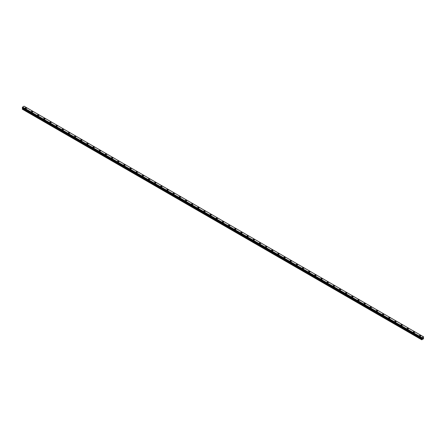 <?xml version="1.0" encoding="UTF-8"?>
<svg xmlns="http://www.w3.org/2000/svg" width="446" height="446" viewBox="0 0 446 446"><rect width="100%" height="100%" fill="white"/><g stroke="black" fill="none" stroke-linecap="round" stroke-linejoin="round"><path stroke-width="0.67" d="M25.205 108.11A0.691 0.396 180 0 1 25.628 107.742A0.691 0.396 180 0 1 26.381 107.832A0.691 0.396 180 0 1 26.582 108.11A0.691 0.396 180 0 1 26.158 108.478A0.691 0.396 180 0 1 25.405 108.395A0.691 0.396 180 0 1 25.205 108.11A0.691 0.396 180 0 1 25.628 107.742A0.691 0.396 180 0 1 26.381 107.832A0.691 0.396 180 0 1 26.582 108.11M31.365 111.667A0.691 0.396 180 0 1 31.789 111.299A0.691 0.396 180 0 1 32.541 111.389A0.691 0.396 180 0 1 32.742 111.667A0.691 0.396 180 0 1 32.318 112.035A0.691 0.396 180 0 1 31.566 111.952A0.691 0.396 180 0 1 31.365 111.667A0.691 0.396 180 0 1 31.789 111.299A0.691 0.396 180 0 1 32.541 111.389A0.691 0.396 180 0 1 32.742 111.667M37.525 115.224A0.691 0.396 180 0 1 37.949 114.856A0.691 0.396 180 0 1 38.702 114.945A0.691 0.396 180 0 1 38.902 115.224A0.691 0.396 180 0 1 38.479 115.592A0.691 0.396 180 0 1 37.726 115.508A0.691 0.396 180 0 1 37.525 115.224A0.691 0.396 180 0 1 37.949 114.856A0.691 0.396 180 0 1 38.702 114.945A0.691 0.396 180 0 1 38.902 115.224M43.68 118.781A0.691 0.396 180 0 1 44.109 118.413A0.691 0.396 180 0 1 44.862 118.497A0.691 0.396 180 0 1 45.063 118.781A0.691 0.396 180 0 1 44.633 119.149A0.691 0.396 180 0 1 43.886 119.06A0.691 0.396 180 0 1 43.68 118.781A0.691 0.396 180 0 1 44.109 118.413A0.691 0.396 180 0 1 44.862 118.502A0.691 0.396 180 0 1 45.063 118.781M49.841 122.338A0.691 0.396 180 0 1 50.27 121.97A0.691 0.396 180 0 1 51.017 122.053A0.691 0.396 180 0 1 51.223 122.338A0.691 0.396 180 0 1 50.794 122.706A0.691 0.396 180 0 1 50.041 122.617A0.691 0.396 180 0 1 49.841 122.338A0.691 0.396 180 0 1 50.27 121.97A0.691 0.396 180 0 1 51.017 122.053A0.691 0.396 180 0 1 51.223 122.338M56.001 125.895A0.691 0.396 180 0 1 56.425 125.527A0.691 0.396 180 0 1 57.177 125.61A0.691 0.396 180 0 1 57.378 125.895A0.691 0.396 180 0 1 56.954 126.263A0.691 0.396 180 0 1 56.202 126.173A0.691 0.396 180 0 1 56.001 125.895A0.691 0.396 180 0 1 56.425 125.527A0.691 0.396 180 0 1 57.177 125.61A0.691 0.396 180 0 1 57.378 125.895M62.161 129.451A0.691 0.396 180 0 1 62.585 129.084A0.691 0.396 180 0 1 63.338 129.167A0.691 0.396 180 0 1 63.538 129.451A0.691 0.396 180 0 1 63.115 129.819A0.691 0.396 180 0 1 62.362 129.73A0.691 0.396 180 0 1 62.161 129.451A0.691 0.396 180 0 1 62.585 129.084A0.691 0.396 180 0 1 63.338 129.167A0.691 0.396 180 0 1 63.538 129.451M68.322 133.008A0.691 0.396 180 0 1 68.745 132.64A0.691 0.396 180 0 1 69.498 132.724A0.691 0.396 180 0 1 69.699 133.008M69.498 132.724A0.691 0.396 180 0 1 69.699 133.003A0.691 0.396 180 0 1 69.275 133.371A0.691 0.396 180 0 1 68.522 133.287A0.691 0.396 180 0 1 68.322 133.003A0.691 0.396 180 0 1 68.745 132.635A0.691 0.396 180 0 1 69.498 132.724M74.482 136.56A0.691 0.396 180 0 1 74.906 136.192A0.691 0.396 180 0 1 75.658 136.281A0.691 0.396 180 0 1 75.859 136.565A0.691 0.396 180 0 1 75.435 136.928A0.691 0.396 180 0 1 74.683 136.844A0.691 0.396 180 0 1 74.482 136.56A0.691 0.396 180 0 1 74.906 136.197A0.691 0.396 180 0 1 75.658 136.281A0.691 0.396 180 0 1 75.859 136.56M80.642 140.116A0.691 0.396 180 0 1 81.066 139.749A0.691 0.396 180 0 1 81.819 139.838A0.691 0.396 180 0 1 82.019 140.116A0.691 0.396 180 0 1 81.596 140.484A0.691 0.396 180 0 1 80.843 140.401A0.691 0.396 180 0 1 80.642 140.116A0.691 0.396 180 0 1 81.066 139.749A0.691 0.396 180 0 1 81.819 139.838A0.691 0.396 180 0 1 82.019 140.116M86.797 143.673A0.691 0.396 180 0 1 87.226 143.305A0.691 0.396 180 0 1 87.979 143.395A0.691 0.396 180 0 1 88.18 143.673A0.691 0.396 180 0 1 87.751 144.041A0.691 0.396 180 0 1 87.003 143.958A0.691 0.396 180 0 1 86.797 143.673A0.691 0.396 180 0 1 87.226 143.305A0.691 0.396 180 0 1 87.979 143.395A0.691 0.396 180 0 1 88.18 143.673M92.958 147.23A0.691 0.396 180 0 1 93.387 146.862A0.691 0.396 180 0 1 94.134 146.946A0.691 0.396 180 0 1 94.34 147.23A0.691 0.396 180 0 1 93.911 147.598A0.691 0.396 180 0 1 93.158 147.509A0.691 0.396 180 0 1 92.958 147.23A0.691 0.396 180 0 1 93.387 146.862A0.691 0.396 180 0 1 94.134 146.951A0.691 0.396 180 0 1 94.34 147.23M99.118 150.787A0.691 0.396 180 0 1 99.542 150.419A0.691 0.396 180 0 1 100.294 150.503A0.691 0.396 180 0 1 100.501 150.787A0.691 0.396 180 0 1 100.071 151.155A0.691 0.396 180 0 1 99.319 151.066A0.691 0.396 180 0 1 99.118 150.787A0.691 0.396 180 0 1 99.542 150.419A0.691 0.396 180 0 1 100.294 150.508A0.691 0.396 180 0 1 100.501 150.787M105.278 154.344A0.691 0.396 180 0 1 105.702 153.976A0.691 0.396 180 0 1 106.455 154.06A0.691 0.396 180 0 1 106.655 154.344A0.691 0.396 180 0 1 106.232 154.712A0.691 0.396 180 0 1 105.479 154.623A0.691 0.396 180 0 1 105.278 154.344A0.691 0.396 180 0 1 105.702 153.976A0.691 0.396 180 0 1 106.455 154.06A0.691 0.396 180 0 1 106.655 154.344M111.439 157.901A0.691 0.396 180 0 1 111.862 157.533A0.691 0.396 180 0 1 112.615 157.616A0.691 0.396 180 0 1 112.816 157.901A0.691 0.396 180 0 1 112.392 158.269A0.691 0.396 180 0 1 111.639 158.179A0.691 0.396 180 0 1 111.439 157.901A0.691 0.396 180 0 1 111.862 157.533A0.691 0.396 180 0 1 112.615 157.616A0.691 0.396 180 0 1 112.816 157.901M117.599 161.458A0.691 0.396 180 0 1 118.023 161.09A0.691 0.396 180 0 1 118.775 161.173A0.691 0.396 180 0 1 118.976 161.458A0.691 0.396 180 0 1 118.552 161.82A0.691 0.396 180 0 1 117.8 161.736A0.691 0.396 180 0 1 117.599 161.458A0.691 0.396 180 0 1 118.023 161.09A0.691 0.396 180 0 1 118.775 161.173A0.691 0.396 180 0 1 118.976 161.458M123.759 165.009A0.691 0.396 180 0 1 124.183 164.641A0.691 0.396 180 0 1 124.936 164.73A0.691 0.396 180 0 1 125.136 165.014A0.691 0.396 180 0 1 124.713 165.377A0.691 0.396 180 0 1 123.96 165.293A0.691 0.396 180 0 1 123.759 165.009A0.691 0.396 180 0 1 124.183 164.646A0.691 0.396 180 0 1 124.936 164.73A0.691 0.396 180 0 1 125.136 165.009M129.914 168.566A0.691 0.396 180 0 1 130.344 168.198A0.691 0.396 180 0 1 131.096 168.287A0.691 0.396 180 0 1 131.297 168.566A0.691 0.396 180 0 1 130.868 168.934A0.691 0.396 180 0 1 130.12 168.85A0.691 0.396 180 0 1 129.914 168.566A0.691 0.396 180 0 1 130.344 168.203A0.691 0.396 180 0 1 131.096 168.287A0.691 0.396 180 0 1 131.297 168.566M136.075 172.123A0.691 0.396 180 0 1 136.504 171.755A0.691 0.396 180 0 1 137.251 171.844A0.691 0.396 180 0 1 137.457 172.123A0.691 0.396 180 0 1 137.028 172.49A0.691 0.396 180 0 1 136.281 172.407A0.691 0.396 180 0 1 136.075 172.123A0.691 0.396 180 0 1 136.504 171.755A0.691 0.396 180 0 1 137.251 171.844A0.691 0.396 180 0 1 137.457 172.123M142.235 175.679A0.691 0.396 180 0 1 142.659 175.311A0.691 0.396 180 0 1 143.411 175.401A0.691 0.396 180 0 1 143.618 175.679A0.691 0.396 180 0 1 143.188 176.047A0.691 0.396 180 0 1 142.436 175.964A0.691 0.396 180 0 1 142.235 175.679A0.691 0.396 180 0 1 142.659 175.311A0.691 0.396 180 0 1 143.411 175.401A0.691 0.396 180 0 1 143.618 175.679M148.395 179.236A0.691 0.396 180 0 1 148.819 178.868A0.691 0.396 180 0 1 149.572 178.952A0.691 0.396 180 0 1 149.772 179.236A0.691 0.396 180 0 1 149.349 179.604A0.691 0.396 180 0 1 148.596 179.515A0.691 0.396 180 0 1 148.395 179.236A0.691 0.396 180 0 1 148.819 178.868A0.691 0.396 180 0 1 149.572 178.958A0.691 0.396 180 0 1 149.772 179.236M155.732 182.514A0.691 0.396 180 0 1 155.933 182.793A0.691 0.396 180 0 1 155.509 183.161A0.691 0.396 180 0 1 154.756 183.072A0.691 0.396 180 0 1 154.556 182.793A0.691 0.396 180 0 1 154.979 182.425A0.691 0.396 180 0 1 155.732 182.514M154.556 182.793A0.691 0.396 180 0 1 154.979 182.425A0.691 0.396 180 0 1 155.732 182.509A0.691 0.396 180 0 1 155.933 182.793M160.716 186.35A0.691 0.396 180 0 1 161.14 185.982A0.691 0.396 180 0 1 161.892 186.066A0.691 0.396 180 0 1 162.093 186.35A0.691 0.396 180 0 1 161.669 186.718A0.691 0.396 180 0 1 160.917 186.629A0.691 0.396 180 0 1 160.716 186.35A0.691 0.396 180 0 1 161.14 185.982A0.691 0.396 180 0 1 161.892 186.066A0.691 0.396 180 0 1 162.093 186.35M166.876 189.907A0.691 0.396 180 0 1 167.3 189.539A0.691 0.396 180 0 1 168.053 189.622A0.691 0.396 180 0 1 168.254 189.907A0.691 0.396 180 0 1 167.83 190.275A0.691 0.396 180 0 1 167.077 190.186A0.691 0.396 180 0 1 166.876 189.907A0.691 0.396 180 0 1 167.3 189.539A0.691 0.396 180 0 1 168.053 189.622A0.691 0.396 180 0 1 168.254 189.907M173.031 193.458A0.691 0.396 180 0 1 173.461 193.09A0.691 0.396 180 0 1 174.213 193.179A0.691 0.396 180 0 1 174.414 193.464A0.691 0.396 180 0 1 173.985 193.826A0.691 0.396 180 0 1 173.238 193.742A0.691 0.396 180 0 1 173.031 193.458A0.691 0.396 180 0 1 173.461 193.096A0.691 0.396 180 0 1 174.213 193.179A0.691 0.396 180 0 1 174.414 193.458M179.192 197.015A0.691 0.396 180 0 1 179.621 196.647A0.691 0.396 180 0 1 180.368 196.736A0.691 0.396 180 0 1 180.574 197.02A0.691 0.396 180 0 1 180.145 197.383A0.691 0.396 180 0 1 179.398 197.299A0.691 0.396 180 0 1 179.192 197.015A0.691 0.396 180 0 1 179.621 196.653A0.691 0.396 180 0 1 180.368 196.736A0.691 0.396 180 0 1 180.574 197.015M185.352 200.572A0.691 0.396 180 0 1 185.781 200.204A0.691 0.396 180 0 1 186.528 200.293A0.691 0.396 180 0 1 186.735 200.572A0.691 0.396 180 0 1 186.305 200.94A0.691 0.396 180 0 1 185.553 200.856A0.691 0.396 180 0 1 185.352 200.572A0.691 0.396 180 0 1 185.781 200.204A0.691 0.396 180 0 1 186.528 200.293A0.691 0.396 180 0 1 186.735 200.572M191.512 204.129A0.691 0.396 180 0 1 191.936 203.761A0.691 0.396 180 0 1 192.689 203.85A0.691 0.396 180 0 1 192.889 204.129A0.691 0.396 180 0 1 192.466 204.497A0.691 0.396 180 0 1 191.713 204.413A0.691 0.396 180 0 1 191.512 204.129A0.691 0.396 180 0 1 191.936 203.761A0.691 0.396 180 0 1 192.689 203.85A0.691 0.396 180 0 1 192.889 204.129M197.673 207.685A0.691 0.396 180 0 1 198.096 207.318A0.691 0.396 180 0 1 198.849 207.407A0.691 0.396 180 0 1 199.05 207.685A0.691 0.396 180 0 1 198.626 208.053A0.691 0.396 180 0 1 197.873 207.97A0.691 0.396 180 0 1 197.673 207.685A0.691 0.396 180 0 1 198.096 207.318A0.691 0.396 180 0 1 198.849 207.407A0.691 0.396 180 0 1 199.05 207.685M203.833 211.242A0.691 0.396 180 0 1 204.257 210.874A0.691 0.396 180 0 1 205.009 210.958A0.691 0.396 180 0 1 205.21 211.242A0.691 0.396 180 0 1 204.786 211.61A0.691 0.396 180 0 1 204.034 211.521A0.691 0.396 180 0 1 203.833 211.242A0.691 0.396 180 0 1 204.257 210.874A0.691 0.396 180 0 1 205.009 210.964A0.691 0.396 180 0 1 205.21 211.242M209.994 214.799A0.691 0.396 180 0 1 210.417 214.431A0.691 0.396 180 0 1 211.17 214.515A0.691 0.396 180 0 1 211.371 214.799A0.691 0.396 180 0 1 210.947 215.167A0.691 0.396 180 0 1 210.194 215.078A0.691 0.396 180 0 1 209.994 214.799A0.691 0.396 180 0 1 210.417 214.431A0.691 0.396 180 0 1 211.17 214.515A0.691 0.396 180 0 1 211.371 214.799M216.148 218.356A0.691 0.396 180 0 1 216.578 217.988A0.691 0.396 180 0 1 217.33 218.072A0.691 0.396 180 0 1 217.531 218.356A0.691 0.396 180 0 1 217.102 218.724A0.691 0.396 180 0 1 216.355 218.635A0.691 0.396 180 0 1 216.148 218.356A0.691 0.396 180 0 1 216.578 217.988A0.691 0.396 180 0 1 217.33 218.072A0.691 0.396 180 0 1 217.531 218.356M222.309 221.913A0.691 0.396 180 0 1 222.738 221.545A0.691 0.396 180 0 1 223.485 221.629A0.691 0.396 180 0 1 223.691 221.913A0.691 0.396 180 0 1 223.262 222.281A0.691 0.396 180 0 1 222.515 222.192A0.691 0.396 180 0 1 222.309 221.913A0.691 0.396 180 0 1 222.738 221.545A0.691 0.396 180 0 1 223.485 221.629A0.691 0.396 180 0 1 223.691 221.913M228.469 225.47A0.691 0.396 180 0 1 228.898 225.102A0.691 0.396 180 0 1 229.645 225.185A0.691 0.396 180 0 1 229.852 225.47M229.645 225.185A0.691 0.396 180 0 1 229.852 225.464A0.691 0.396 180 0 1 229.422 225.832A0.691 0.396 180 0 1 228.67 225.748A0.691 0.396 180 0 1 228.469 225.464A0.691 0.396 180 0 1 228.898 225.096A0.691 0.396 180 0 1 229.645 225.185M234.629 229.021A0.691 0.396 180 0 1 235.053 228.653A0.691 0.396 180 0 1 235.806 228.742A0.691 0.396 180 0 1 236.006 229.027A0.691 0.396 180 0 1 235.583 229.389A0.691 0.396 180 0 1 234.83 229.305A0.691 0.396 180 0 1 234.629 229.021A0.691 0.396 180 0 1 235.053 228.659A0.691 0.396 180 0 1 235.806 228.742A0.691 0.396 180 0 1 236.006 229.021M240.79 232.578A0.691 0.396 180 0 1 241.214 232.21A0.691 0.396 180 0 1 241.966 232.299A0.691 0.396 180 0 1 242.167 232.578A0.691 0.396 180 0 1 241.743 232.946A0.691 0.396 180 0 1 240.991 232.862A0.691 0.396 180 0 1 240.79 232.578A0.691 0.396 180 0 1 241.214 232.21A0.691 0.396 180 0 1 241.966 232.299A0.691 0.396 180 0 1 242.167 232.578M246.95 236.135A0.691 0.396 180 0 1 247.374 235.767A0.691 0.396 180 0 1 248.127 235.856A0.691 0.396 180 0 1 248.327 236.135A0.691 0.396 180 0 1 247.904 236.503A0.691 0.396 180 0 1 247.151 236.419A0.691 0.396 180 0 1 246.95 236.135A0.691 0.396 180 0 1 247.374 235.767A0.691 0.396 180 0 1 248.127 235.856A0.691 0.396 180 0 1 248.327 236.135M253.111 239.692A0.691 0.396 180 0 1 253.534 239.324A0.691 0.396 180 0 1 254.287 239.407A0.691 0.396 180 0 1 254.488 239.692A0.691 0.396 180 0 1 254.064 240.06A0.691 0.396 180 0 1 253.311 239.97A0.691 0.396 180 0 1 253.111 239.692A0.691 0.396 180 0 1 253.534 239.324A0.691 0.396 180 0 1 254.287 239.413A0.691 0.396 180 0 1 254.488 239.692M259.265 243.248A0.691 0.396 180 0 1 259.695 242.88A0.691 0.396 180 0 1 260.447 242.964A0.691 0.396 180 0 1 260.648 243.248A0.691 0.396 180 0 1 260.219 243.616A0.691 0.396 180 0 1 259.472 243.527A0.691 0.396 180 0 1 259.265 243.248A0.691 0.396 180 0 1 259.695 242.88A0.691 0.396 180 0 1 260.447 242.97A0.691 0.396 180 0 1 260.648 243.248M265.426 246.805A0.691 0.396 180 0 1 265.855 246.437A0.691 0.396 180 0 1 266.602 246.521A0.691 0.396 180 0 1 266.808 246.805A0.691 0.396 180 0 1 266.379 247.173A0.691 0.396 180 0 1 265.632 247.084A0.691 0.396 180 0 1 265.426 246.805A0.691 0.396 180 0 1 265.855 246.437A0.691 0.396 180 0 1 266.602 246.521A0.691 0.396 180 0 1 266.808 246.805M271.586 250.362A0.691 0.396 180 0 1 272.015 249.994A0.691 0.396 180 0 1 272.762 250.078A0.691 0.396 180 0 1 272.969 250.362A0.691 0.396 180 0 1 272.539 250.73A0.691 0.396 180 0 1 271.787 250.641A0.691 0.396 180 0 1 271.586 250.362A0.691 0.396 180 0 1 272.015 249.994A0.691 0.396 180 0 1 272.762 250.078A0.691 0.396 180 0 1 272.969 250.362M277.746 253.919A0.691 0.396 180 0 1 278.17 253.551A0.691 0.396 180 0 1 278.923 253.635A0.691 0.396 180 0 1 279.124 253.919A0.691 0.396 180 0 1 278.7 254.281A0.691 0.396 180 0 1 277.947 254.198A0.691 0.396 180 0 1 277.746 253.919A0.691 0.396 180 0 1 278.17 253.551A0.691 0.396 180 0 1 278.923 253.635A0.691 0.396 180 0 1 279.124 253.919M283.907 257.47A0.691 0.396 180 0 1 284.331 257.102A0.691 0.396 180 0 1 285.083 257.191A0.691 0.396 180 0 1 285.284 257.476A0.691 0.396 180 0 1 284.86 257.838A0.691 0.396 180 0 1 284.108 257.755A0.691 0.396 180 0 1 283.907 257.47A0.691 0.396 180 0 1 284.331 257.108A0.691 0.396 180 0 1 285.083 257.191A0.691 0.396 180 0 1 285.284 257.47M290.067 261.027A0.691 0.396 180 0 1 290.491 260.659A0.691 0.396 180 0 1 291.244 260.748A0.691 0.396 180 0 1 291.444 261.027A0.691 0.396 180 0 1 291.021 261.395A0.691 0.396 180 0 1 290.268 261.311A0.691 0.396 180 0 1 290.067 261.027A0.691 0.396 180 0 1 290.491 260.665A0.691 0.396 180 0 1 291.244 260.748A0.691 0.396 180 0 1 291.444 261.027M296.228 264.584A0.691 0.396 180 0 1 296.651 264.216A0.691 0.396 180 0 1 297.404 264.305A0.691 0.396 180 0 1 297.605 264.584A0.691 0.396 180 0 1 297.181 264.952A0.691 0.396 180 0 1 296.428 264.868A0.691 0.396 180 0 1 296.228 264.584A0.691 0.396 180 0 1 296.651 264.216A0.691 0.396 180 0 1 297.404 264.305A0.691 0.396 180 0 1 297.605 264.584M302.382 268.141A0.691 0.396 180 0 1 302.812 267.773A0.691 0.396 180 0 1 303.564 267.862A0.691 0.396 180 0 1 303.765 268.141A0.691 0.396 180 0 1 303.341 268.509A0.691 0.396 180 0 1 302.589 268.425A0.691 0.396 180 0 1 302.382 268.141A0.691 0.396 180 0 1 302.812 267.773A0.691 0.396 180 0 1 303.564 267.862A0.691 0.396 180 0 1 303.765 268.141M308.543 271.698A0.691 0.396 180 0 1 308.972 271.33A0.691 0.396 180 0 1 309.719 271.413A0.691 0.396 180 0 1 309.925 271.698A0.691 0.396 180 0 1 309.496 272.066A0.691 0.396 180 0 1 308.749 271.976A0.691 0.396 180 0 1 308.543 271.698A0.691 0.396 180 0 1 308.972 271.33A0.691 0.396 180 0 1 309.719 271.419A0.691 0.396 180 0 1 309.925 271.698M315.88 274.976A0.691 0.396 180 0 1 316.086 275.254A0.691 0.396 180 0 1 315.657 275.622A0.691 0.396 180 0 1 314.904 275.533A0.691 0.396 180 0 1 314.703 275.254A0.691 0.396 180 0 1 315.132 274.887A0.691 0.396 180 0 1 315.88 274.976M314.703 275.254A0.691 0.396 180 0 1 315.132 274.887A0.691 0.396 180 0 1 315.88 274.97A0.691 0.396 180 0 1 316.086 275.254M320.864 278.811A0.691 0.396 180 0 1 321.287 278.443A0.691 0.396 180 0 1 322.04 278.527A0.691 0.396 180 0 1 322.241 278.811A0.691 0.396 180 0 1 321.817 279.179A0.691 0.396 180 0 1 321.064 279.09A0.691 0.396 180 0 1 320.864 278.811A0.691 0.396 180 0 1 321.287 278.443A0.691 0.396 180 0 1 322.04 278.527A0.691 0.396 180 0 1 322.241 278.811M327.024 282.368A0.691 0.396 180 0 1 327.448 282A0.691 0.396 180 0 1 328.2 282.084A0.691 0.396 180 0 1 328.401 282.368A0.691 0.396 180 0 1 327.977 282.736A0.691 0.396 180 0 1 327.225 282.647A0.691 0.396 180 0 1 327.024 282.368A0.691 0.396 180 0 1 327.448 282A0.691 0.396 180 0 1 328.2 282.084A0.691 0.396 180 0 1 328.401 282.368M333.184 285.919A0.691 0.396 180 0 1 333.608 285.552A0.691 0.396 180 0 1 334.361 285.641A0.691 0.396 180 0 1 334.561 285.925A0.691 0.396 180 0 1 334.138 286.287A0.691 0.396 180 0 1 333.385 286.204A0.691 0.396 180 0 1 333.184 285.919A0.691 0.396 180 0 1 333.608 285.557A0.691 0.396 180 0 1 334.361 285.641A0.691 0.396 180 0 1 334.561 285.919M339.345 289.476A0.691 0.396 180 0 1 339.768 289.108A0.691 0.396 180 0 1 340.521 289.198A0.691 0.396 180 0 1 340.722 289.482A0.691 0.396 180 0 1 340.298 289.844A0.691 0.396 180 0 1 339.545 289.761A0.691 0.396 180 0 1 339.345 289.476A0.691 0.396 180 0 1 339.768 289.114A0.691 0.396 180 0 1 340.521 289.198A0.691 0.396 180 0 1 340.722 289.476M345.499 293.033A0.691 0.396 180 0 1 345.929 292.665A0.691 0.396 180 0 1 346.681 292.754A0.691 0.396 180 0 1 346.882 293.033A0.691 0.396 180 0 1 346.458 293.401A0.691 0.396 180 0 1 345.706 293.317A0.691 0.396 180 0 1 345.499 293.033A0.691 0.396 180 0 1 345.929 292.665A0.691 0.396 180 0 1 346.681 292.754A0.691 0.396 180 0 1 346.882 293.033M351.66 296.59A0.691 0.396 180 0 1 352.089 296.222A0.691 0.396 180 0 1 352.842 296.311A0.691 0.396 180 0 1 353.042 296.59A0.691 0.396 180 0 1 352.613 296.958A0.691 0.396 180 0 1 351.866 296.874A0.691 0.396 180 0 1 351.66 296.59A0.691 0.396 180 0 1 352.089 296.222A0.691 0.396 180 0 1 352.842 296.311A0.691 0.396 180 0 1 353.042 296.59M357.82 300.147A0.691 0.396 180 0 1 358.25 299.779A0.691 0.396 180 0 1 358.997 299.868A0.691 0.396 180 0 1 359.203 300.147A0.691 0.396 180 0 1 358.774 300.515A0.691 0.396 180 0 1 358.021 300.431A0.691 0.396 180 0 1 357.82 300.147A0.691 0.396 180 0 1 358.25 299.779A0.691 0.396 180 0 1 358.997 299.868A0.691 0.396 180 0 1 359.203 300.147M363.981 303.704A0.691 0.396 180 0 1 364.404 303.336A0.691 0.396 180 0 1 365.157 303.419A0.691 0.396 180 0 1 365.358 303.704A0.691 0.396 180 0 1 364.934 304.072A0.691 0.396 180 0 1 364.181 303.982A0.691 0.396 180 0 1 363.981 303.704A0.691 0.396 180 0 1 364.404 303.336A0.691 0.396 180 0 1 365.157 303.425A0.691 0.396 180 0 1 365.358 303.704M370.141 307.261A0.691 0.396 180 0 1 370.565 306.893A0.691 0.396 180 0 1 371.317 306.976A0.691 0.396 180 0 1 371.518 307.261A0.691 0.396 180 0 1 371.094 307.628A0.691 0.396 180 0 1 370.342 307.539A0.691 0.396 180 0 1 370.141 307.261A0.691 0.396 180 0 1 370.565 306.893A0.691 0.396 180 0 1 371.317 306.976A0.691 0.396 180 0 1 371.518 307.261M376.301 310.817A0.691 0.396 180 0 1 376.725 310.449A0.691 0.396 180 0 1 377.478 310.533A0.691 0.396 180 0 1 377.678 310.817A0.691 0.396 180 0 1 377.255 311.185A0.691 0.396 180 0 1 376.502 311.096A0.691 0.396 180 0 1 376.301 310.817A0.691 0.396 180 0 1 376.725 310.449A0.691 0.396 180 0 1 377.478 310.533A0.691 0.396 180 0 1 377.678 310.817M382.462 314.374A0.691 0.396 180 0 1 382.885 314.006A0.691 0.396 180 0 1 383.638 314.09A0.691 0.396 180 0 1 383.839 314.374A0.691 0.396 180 0 1 383.415 314.742A0.691 0.396 180 0 1 382.662 314.653A0.691 0.396 180 0 1 382.462 314.374A0.691 0.396 180 0 1 382.885 314.006A0.691 0.396 180 0 1 383.638 314.09A0.691 0.396 180 0 1 383.839 314.374M388.622 317.931A0.691 0.396 180 0 1 389.046 317.563A0.691 0.396 180 0 1 389.798 317.647A0.691 0.396 180 0 1 389.999 317.931M389.798 317.647A0.691 0.396 180 0 1 389.999 317.926A0.691 0.396 180 0 1 389.575 318.293A0.691 0.396 180 0 1 388.823 318.21A0.691 0.396 180 0 1 388.622 317.926A0.691 0.396 180 0 1 389.046 317.558A0.691 0.396 180 0 1 389.798 317.647M394.777 321.482A0.691 0.396 180 0 1 395.206 321.114A0.691 0.396 180 0 1 395.959 321.204A0.691 0.396 180 0 1 396.16 321.488A0.691 0.396 180 0 1 395.73 321.85A0.691 0.396 180 0 1 394.983 321.767A0.691 0.396 180 0 1 394.777 321.482A0.691 0.396 180 0 1 395.206 321.12A0.691 0.396 180 0 1 395.959 321.204A0.691 0.396 180 0 1 396.16 321.482M400.937 325.039A0.691 0.396 180 0 1 401.367 324.671A0.691 0.396 180 0 1 402.114 324.76A0.691 0.396 180 0 1 402.32 325.039A0.691 0.396 180 0 1 401.891 325.407A0.691 0.396 180 0 1 401.138 325.324A0.691 0.396 180 0 1 400.937 325.039A0.691 0.396 180 0 1 401.367 324.671A0.691 0.396 180 0 1 402.114 324.76A0.691 0.396 180 0 1 402.32 325.039M407.098 328.596A0.691 0.396 180 0 1 407.521 328.228A0.691 0.396 180 0 1 408.274 328.317A0.691 0.396 180 0 1 408.475 328.596A0.691 0.396 180 0 1 408.051 328.964A0.691 0.396 180 0 1 407.298 328.88A0.691 0.396 180 0 1 407.098 328.596A0.691 0.396 180 0 1 407.521 328.228A0.691 0.396 180 0 1 408.274 328.317A0.691 0.396 180 0 1 408.475 328.596M413.258 332.153A0.691 0.396 180 0 1 413.682 331.785A0.691 0.396 180 0 1 414.434 331.869A0.691 0.396 180 0 1 414.635 332.153A0.691 0.396 180 0 1 414.211 332.521A0.691 0.396 180 0 1 413.459 332.432A0.691 0.396 180 0 1 413.258 332.153A0.691 0.396 180 0 1 413.682 331.785A0.691 0.396 180 0 1 414.434 331.874A0.691 0.396 180 0 1 414.635 332.153M419.418 335.71A0.691 0.396 180 0 1 419.842 335.342A0.691 0.396 180 0 1 420.595 335.425A0.691 0.396 180 0 1 420.795 335.71A0.691 0.396 180 0 1 420.372 336.078A0.691 0.396 180 0 1 419.619 335.989A0.691 0.396 180 0 1 419.418 335.71A0.691 0.396 180 0 1 419.842 335.342A0.691 0.396 180 0 1 420.595 335.431A0.691 0.396 180 0 1 420.795 335.71M422.407 338.586L422.613 338.057M422.736 338.397L422.936 337.957M421.866 338.397L421.749 339.796L423.6 338.731L423.349 337.756L423.667 336.908L24.112 106.226M421.704 338.308L421.933 337.622L423.466 336.791M22.629 107.915L22.3 109.181L421.648 339.74M22.529 107.86L421.877 338.419L22.534 107.865M421.676 338.302L22.333 107.742L421.676 338.302L22.333 107.742L22.584 107.057L24.067 106.204L423.416 336.763M421.933 337.622L22.584 107.057M421.888 337.689L22.545 107.129M421.866 337.745L22.523 107.185M421.704 338.023L22.361 107.464M421.682 338.057L22.333 107.492M421.66 338.085L22.317 107.525M421.648 338.135L22.3 107.575M421.648 338.263L22.3 107.703M421.994 338.536L22.651 107.977M421.994 338.72L22.651 108.161M421.966 338.821L22.618 108.261M421.676 339.322L22.328 108.763M421.648 339.423L22.3 108.863"/></g></svg>
